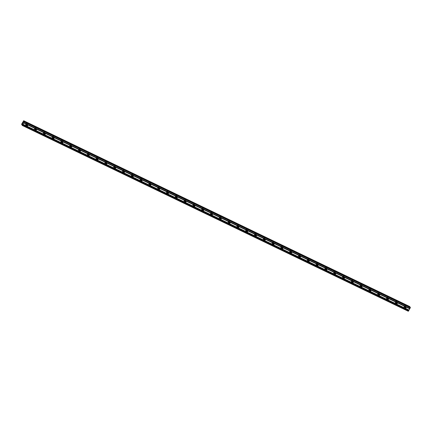 <?xml version="1.0" encoding="UTF-8"?>
<svg xmlns="http://www.w3.org/2000/svg" width="432" height="432" viewBox="0 0 432 432"><rect width="100%" height="100%" fill="white"/><g stroke="black" fill="none" stroke-linecap="round" stroke-linejoin="round"><path stroke-width="0.32" stroke-dasharray="2.16 1.62" d="M404.995 307.46A0.578 0.54 -33.2 0 1 404.703 306.558A0.578 0.54 -33.2 0 1 405.659 307.028M405.238 305.678A0.902 0.837 146.8 0 0 404.055 306.947A0.902 0.837 146.8 0 0 405.443 307.006A0.902 0.837 146.8 0 0 405.238 305.678A0.902 0.837 146.8 0 0 404.055 306.941A0.902 0.837 146.8 0 0 405.443 307.006A0.902 0.837 146.8 0 0 405.238 305.678M396.193 303.226A0.578 0.54 -33.2 0 1 395.901 302.324A0.578 0.54 -33.2 0 1 396.857 302.794M396.436 301.444A0.902 0.837 146.8 0 0 395.253 302.708A0.902 0.837 146.8 0 0 396.641 302.773A0.902 0.837 146.8 0 0 396.436 301.444A0.902 0.837 146.8 0 0 395.253 302.708A0.902 0.837 146.8 0 0 396.641 302.773A0.902 0.837 146.8 0 0 396.436 301.444M387.396 298.993A0.578 0.54 -33.2 0 1 387.104 298.091A0.578 0.54 -33.2 0 1 388.06 298.561M387.639 297.205A0.902 0.837 146.8 0 0 386.456 298.474A0.902 0.837 146.8 0 0 387.844 298.534A0.902 0.837 146.8 0 0 387.639 297.205A0.902 0.837 146.8 0 0 386.451 298.474A0.902 0.837 146.8 0 0 387.844 298.534A0.902 0.837 146.8 0 0 387.639 297.205M378.594 294.759A0.578 0.54 -33.2 0 1 378.302 293.852A0.578 0.54 -33.2 0 1 379.258 294.322M378.837 292.972A0.902 0.837 146.8 0 0 377.654 294.241A0.902 0.837 146.8 0 0 379.042 294.3A0.902 0.837 146.8 0 0 378.837 292.972A0.902 0.837 146.8 0 0 377.654 294.241A0.902 0.837 146.8 0 0 379.042 294.3A0.902 0.837 146.8 0 0 378.837 292.972M369.792 290.52A0.578 0.54 -33.2 0 1 369.5 289.618A0.578 0.54 -33.2 0 1 370.456 290.088M370.035 288.738A0.902 0.837 146.8 0 0 368.852 290.002A0.902 0.837 146.8 0 0 370.24 290.066A0.902 0.837 146.8 0 0 370.035 288.738A0.902 0.837 146.8 0 0 368.852 290.002A0.902 0.837 146.8 0 0 370.24 290.066A0.902 0.837 146.8 0 0 370.035 288.738M360.995 286.286A0.578 0.54 -33.2 0 1 360.704 285.385A0.578 0.54 -33.2 0 1 361.654 285.854M361.238 284.499A0.902 0.837 146.8 0 0 360.05 285.768A0.902 0.837 146.8 0 0 361.444 285.833A0.902 0.837 146.8 0 0 361.238 284.499A0.902 0.837 146.8 0 0 360.05 285.768A0.902 0.837 146.8 0 0 361.444 285.827A0.902 0.837 146.8 0 0 361.238 284.499M352.193 282.053A0.578 0.54 -33.2 0 1 351.902 281.146A0.578 0.54 -33.2 0 1 352.858 281.615M352.436 280.265A0.902 0.837 146.8 0 0 351.254 281.534A0.902 0.837 146.8 0 0 352.642 281.594A0.902 0.837 146.8 0 0 352.436 280.265A0.902 0.837 146.8 0 0 351.254 281.534A0.902 0.837 146.8 0 0 352.642 281.594A0.902 0.837 146.8 0 0 352.436 280.265M343.391 277.814A0.578 0.54 -33.2 0 1 343.1 276.912A0.578 0.54 -33.2 0 1 344.056 277.382M343.634 276.032A0.902 0.837 146.8 0 0 342.452 277.295A0.902 0.837 146.8 0 0 343.84 277.36A0.902 0.837 146.8 0 0 343.634 276.032A0.902 0.837 146.8 0 0 342.452 277.295A0.902 0.837 146.8 0 0 343.84 277.36A0.902 0.837 146.8 0 0 343.634 276.032M334.595 273.58A0.578 0.54 -33.2 0 1 334.303 272.678A0.578 0.54 -33.2 0 1 335.254 273.148M334.838 271.798A0.902 0.837 146.8 0 0 333.65 273.062A0.902 0.837 146.8 0 0 335.043 273.127A0.902 0.837 146.8 0 0 334.838 271.798M334.838 271.793A0.902 0.837 146.8 0 0 333.65 273.062A0.902 0.837 146.8 0 0 335.043 273.127A0.902 0.837 146.8 0 0 334.838 271.793M325.793 269.347A0.578 0.54 -33.2 0 1 325.501 268.445A0.578 0.54 -33.2 0 1 326.457 268.909M326.036 267.559A0.902 0.837 146.8 0 0 324.853 268.828A0.902 0.837 146.8 0 0 326.241 268.888A0.902 0.837 146.8 0 0 326.036 267.559A0.902 0.837 146.8 0 0 324.853 268.828A0.902 0.837 146.8 0 0 326.241 268.888A0.902 0.837 146.8 0 0 326.036 267.559M316.991 265.108A0.578 0.54 -33.2 0 1 316.699 264.206A0.578 0.54 -33.2 0 1 317.655 264.676M317.234 263.326A0.902 0.837 146.8 0 0 316.051 264.589A0.902 0.837 146.8 0 0 317.439 264.654A0.902 0.837 146.8 0 0 317.234 263.326A0.902 0.837 146.8 0 0 316.051 264.589A0.902 0.837 146.8 0 0 317.439 264.654A0.902 0.837 146.8 0 0 317.234 263.326M308.194 260.874A0.578 0.54 -33.2 0 1 307.903 259.972A0.578 0.54 -33.2 0 1 308.853 260.442M308.437 259.092A0.902 0.837 146.8 0 0 307.249 260.356A0.902 0.837 146.8 0 0 308.642 260.42A0.902 0.837 146.8 0 0 308.437 259.092A0.902 0.837 146.8 0 0 307.249 260.356A0.902 0.837 146.8 0 0 308.642 260.42A0.902 0.837 146.8 0 0 308.437 259.092M299.392 256.64A0.578 0.54 -33.2 0 1 299.101 255.739A0.578 0.54 -33.2 0 1 300.056 256.208M299.635 254.853A0.902 0.837 146.8 0 0 298.453 256.122A0.902 0.837 146.8 0 0 299.84 256.181A0.902 0.837 146.8 0 0 299.635 254.853A0.902 0.837 146.8 0 0 298.453 256.122A0.902 0.837 146.8 0 0 299.84 256.181A0.902 0.837 146.8 0 0 299.635 254.853M290.59 252.401A0.578 0.54 -33.2 0 1 290.299 251.5A0.578 0.54 -33.2 0 1 291.254 251.969M290.833 250.619A0.902 0.837 146.8 0 0 289.651 251.888A0.902 0.837 146.8 0 0 291.038 251.948A0.902 0.837 146.8 0 0 290.833 250.619A0.902 0.837 146.8 0 0 289.651 251.883A0.902 0.837 146.8 0 0 291.038 251.948A0.902 0.837 146.8 0 0 290.833 250.619M281.794 248.168A0.578 0.54 -33.2 0 1 281.502 247.266A0.578 0.54 -33.2 0 1 282.452 247.736M282.037 246.386A0.902 0.837 146.8 0 0 280.849 247.649A0.902 0.837 146.8 0 0 282.242 247.714A0.902 0.837 146.8 0 0 282.037 246.386A0.902 0.837 146.8 0 0 280.849 247.649A0.902 0.837 146.8 0 0 282.242 247.714A0.902 0.837 146.8 0 0 282.037 246.386M272.992 243.934A0.578 0.54 -33.2 0 1 272.7 243.032A0.578 0.54 -33.2 0 1 273.656 243.502M273.235 242.147A0.902 0.837 146.8 0 0 272.052 243.416A0.902 0.837 146.8 0 0 273.44 243.475A0.902 0.837 146.8 0 0 273.235 242.147A0.902 0.837 146.8 0 0 272.052 243.416A0.902 0.837 146.8 0 0 273.44 243.475A0.902 0.837 146.8 0 0 273.235 242.147M264.19 239.701A0.578 0.54 -33.2 0 1 263.898 238.793A0.578 0.54 -33.2 0 1 264.854 239.263M264.433 237.913A0.902 0.837 146.8 0 0 263.25 239.182A0.902 0.837 146.8 0 0 264.638 239.242A0.902 0.837 146.8 0 0 264.433 237.913A0.902 0.837 146.8 0 0 263.25 239.177A0.902 0.837 146.8 0 0 264.638 239.242A0.902 0.837 146.8 0 0 264.433 237.913M255.393 235.462A0.578 0.54 -33.2 0 1 255.096 234.56A0.578 0.54 -33.2 0 1 256.052 235.03M255.636 233.68A0.902 0.837 146.8 0 0 254.448 234.943A0.902 0.837 146.8 0 0 255.841 235.008A0.902 0.837 146.8 0 0 255.636 233.68A0.902 0.837 146.8 0 0 254.448 234.943A0.902 0.837 146.8 0 0 255.841 235.008A0.902 0.837 146.8 0 0 255.636 233.68M246.591 231.228A0.578 0.54 -33.2 0 1 246.299 230.326A0.578 0.54 -33.2 0 1 247.255 230.796M246.834 229.441A0.902 0.837 146.8 0 0 245.651 230.71A0.902 0.837 146.8 0 0 247.039 230.774A0.902 0.837 146.8 0 0 246.834 229.441A0.902 0.837 146.8 0 0 245.651 230.71A0.902 0.837 146.8 0 0 247.039 230.769A0.902 0.837 146.8 0 0 246.834 229.441M237.789 226.994A0.578 0.54 -33.2 0 1 237.497 226.087A0.578 0.54 -33.2 0 1 238.453 226.557M238.032 225.207A0.902 0.837 146.8 0 0 236.849 226.476A0.902 0.837 146.8 0 0 238.237 226.535A0.902 0.837 146.8 0 0 238.032 225.207A0.902 0.837 146.8 0 0 236.849 226.476A0.902 0.837 146.8 0 0 238.237 226.535A0.902 0.837 146.8 0 0 238.032 225.207M228.992 222.755A0.578 0.54 -33.2 0 1 228.695 221.854A0.578 0.54 -33.2 0 1 229.651 222.323M229.235 220.973A0.902 0.837 146.8 0 0 228.047 222.237A0.902 0.837 146.8 0 0 229.441 222.302A0.902 0.837 146.8 0 0 229.235 220.973A0.902 0.837 146.8 0 0 228.047 222.237A0.902 0.837 146.8 0 0 229.441 222.302A0.902 0.837 146.8 0 0 229.235 220.973M220.19 218.522A0.578 0.54 -33.2 0 1 219.899 217.62A0.578 0.54 -33.2 0 1 220.855 218.09M220.433 216.74A0.902 0.837 146.8 0 0 219.251 218.003A0.902 0.837 146.8 0 0 220.639 218.068A0.902 0.837 146.8 0 0 220.433 216.74A0.902 0.837 146.8 0 0 219.251 218.003A0.902 0.837 146.8 0 0 220.639 218.068A0.902 0.837 146.8 0 0 220.433 216.734M211.388 214.288A0.578 0.54 -33.2 0 1 211.097 213.381A0.578 0.54 -33.2 0 1 212.053 213.851M211.631 212.501A0.902 0.837 146.8 0 0 210.449 213.77A0.902 0.837 146.8 0 0 211.837 213.829A0.902 0.837 146.8 0 0 211.631 212.501A0.902 0.837 146.8 0 0 210.449 213.77A0.902 0.837 146.8 0 0 211.837 213.829A0.902 0.837 146.8 0 0 211.631 212.501M202.592 210.049A0.578 0.54 -33.2 0 1 202.295 209.147A0.578 0.54 -33.2 0 1 203.251 209.617M202.835 208.267A0.902 0.837 146.8 0 0 201.647 209.531A0.902 0.837 146.8 0 0 203.04 209.596A0.902 0.837 146.8 0 0 202.835 208.267A0.902 0.837 146.8 0 0 201.647 209.531A0.902 0.837 146.8 0 0 203.04 209.596A0.902 0.837 146.8 0 0 202.835 208.267M193.79 205.816A0.578 0.54 -33.2 0 1 193.498 204.914A0.578 0.54 -33.2 0 1 194.454 205.384M194.033 204.034A0.902 0.837 146.8 0 0 192.85 205.297A0.902 0.837 146.8 0 0 194.238 205.362A0.902 0.837 146.8 0 0 194.033 204.034A0.902 0.837 146.8 0 0 192.85 205.297A0.902 0.837 146.8 0 0 194.238 205.362A0.902 0.837 146.8 0 0 194.033 204.028M184.988 201.582A0.578 0.54 -33.2 0 1 184.696 200.68A0.578 0.54 -33.2 0 1 185.652 201.145M185.231 199.795A0.902 0.837 146.8 0 0 184.048 201.064A0.902 0.837 146.8 0 0 185.436 201.123A0.902 0.837 146.8 0 0 185.231 199.795A0.902 0.837 146.8 0 0 184.048 201.064A0.902 0.837 146.8 0 0 185.436 201.123A0.902 0.837 146.8 0 0 185.231 199.795M176.191 197.343A0.578 0.54 -33.2 0 1 175.894 196.441A0.578 0.54 -33.2 0 1 176.85 196.911M176.434 195.561A0.902 0.837 146.8 0 0 175.246 196.825A0.902 0.837 146.8 0 0 176.639 196.889A0.902 0.837 146.8 0 0 176.434 195.561A0.902 0.837 146.8 0 0 175.246 196.825A0.902 0.837 146.8 0 0 176.639 196.889A0.902 0.837 146.8 0 0 176.434 195.561M167.389 193.109A0.578 0.54 -33.2 0 1 167.098 192.208A0.578 0.54 -33.2 0 1 168.053 192.677M167.632 191.327A0.902 0.837 146.8 0 0 166.45 192.591A0.902 0.837 146.8 0 0 167.837 192.656A0.902 0.837 146.8 0 0 167.632 191.327A0.902 0.837 146.8 0 0 166.45 192.591A0.902 0.837 146.8 0 0 167.837 192.656A0.902 0.837 146.8 0 0 167.632 191.327M158.587 188.876A0.578 0.54 -33.2 0 1 158.296 187.974A0.578 0.54 -33.2 0 1 159.251 188.444M158.83 187.088A0.902 0.837 146.8 0 0 157.648 188.357A0.902 0.837 146.8 0 0 159.035 188.417A0.902 0.837 146.8 0 0 158.83 187.088A0.902 0.837 146.8 0 0 157.648 188.357A0.902 0.837 146.8 0 0 159.035 188.417A0.902 0.837 146.8 0 0 158.83 187.088M149.791 184.637A0.578 0.54 -33.2 0 1 149.494 183.735A0.578 0.54 -33.2 0 1 150.449 184.205M150.034 182.855A0.902 0.837 146.8 0 0 148.846 184.124A0.902 0.837 146.8 0 0 150.239 184.183A0.902 0.837 146.8 0 0 150.034 182.855A0.902 0.837 146.8 0 0 148.846 184.118A0.902 0.837 146.8 0 0 150.233 184.183A0.902 0.837 146.8 0 0 150.034 182.855M140.989 180.403A0.578 0.54 -33.2 0 1 140.697 179.501A0.578 0.54 -33.2 0 1 141.653 179.971M141.232 178.621A0.902 0.837 146.8 0 0 140.049 179.885A0.902 0.837 146.8 0 0 141.437 179.95A0.902 0.837 146.8 0 0 141.232 178.621A0.902 0.837 146.8 0 0 140.049 179.885A0.902 0.837 146.8 0 0 141.437 179.95A0.902 0.837 146.8 0 0 141.232 178.621M132.187 176.17A0.578 0.54 -33.2 0 1 131.895 175.268A0.578 0.54 -33.2 0 1 132.851 175.738M132.43 174.382A0.902 0.837 146.8 0 0 131.247 175.651A0.902 0.837 146.8 0 0 132.635 175.711A0.902 0.837 146.8 0 0 132.43 174.382A0.902 0.837 146.8 0 0 131.247 175.651A0.902 0.837 146.8 0 0 132.635 175.711A0.902 0.837 146.8 0 0 132.43 174.382M123.39 171.936A0.578 0.54 -33.2 0 1 123.093 171.029A0.578 0.54 -33.2 0 1 124.049 171.499M123.633 170.149A0.902 0.837 146.8 0 0 122.445 171.418A0.902 0.837 146.8 0 0 123.838 171.477A0.902 0.837 146.8 0 0 123.633 170.149A0.902 0.837 146.8 0 0 122.445 171.418A0.902 0.837 146.8 0 0 123.833 171.477A0.902 0.837 146.8 0 0 123.633 170.149M114.588 167.697A0.578 0.54 -33.2 0 1 114.296 166.795A0.578 0.54 -33.2 0 1 115.252 167.265M114.831 165.915A0.902 0.837 146.8 0 0 113.648 167.179A0.902 0.837 146.8 0 0 115.036 167.243A0.902 0.837 146.8 0 0 114.831 165.915A0.902 0.837 146.8 0 0 113.648 167.179A0.902 0.837 146.8 0 0 115.036 167.243A0.902 0.837 146.8 0 0 114.831 165.915M105.786 163.463A0.578 0.54 -33.2 0 1 105.494 162.562A0.578 0.54 -33.2 0 1 106.45 163.031M106.029 161.676A0.902 0.837 146.8 0 0 104.846 162.945A0.902 0.837 146.8 0 0 106.234 163.01A0.902 0.837 146.8 0 0 106.029 161.676A0.902 0.837 146.8 0 0 104.846 162.945A0.902 0.837 146.8 0 0 106.234 163.004A0.902 0.837 146.8 0 0 106.029 161.676M96.984 159.23A0.578 0.54 -33.2 0 1 96.692 158.323A0.578 0.54 -33.2 0 1 97.648 158.792M97.232 157.442A0.902 0.837 146.8 0 0 96.044 158.711A0.902 0.837 146.8 0 0 97.432 158.771A0.902 0.837 146.8 0 0 97.232 157.442A0.902 0.837 146.8 0 0 96.044 158.711A0.902 0.837 146.8 0 0 97.432 158.771A0.902 0.837 146.8 0 0 97.232 157.442M88.187 154.991A0.578 0.54 -33.2 0 1 87.896 154.089A0.578 0.54 -33.2 0 1 88.852 154.559M88.43 153.209A0.902 0.837 146.8 0 0 87.248 154.472A0.902 0.837 146.8 0 0 88.636 154.537A0.902 0.837 146.8 0 0 88.43 153.209A0.902 0.837 146.8 0 0 87.248 154.472A0.902 0.837 146.8 0 0 88.636 154.537A0.902 0.837 146.8 0 0 88.43 153.209M79.385 150.757A0.578 0.54 -33.2 0 1 79.094 149.855A0.578 0.54 -33.2 0 1 80.05 150.325M79.628 148.975A0.902 0.837 146.8 0 0 78.446 150.239A0.902 0.837 146.8 0 0 79.834 150.304A0.902 0.837 146.8 0 0 79.628 148.975M79.628 148.97A0.902 0.837 146.8 0 0 78.446 150.239A0.902 0.837 146.8 0 0 79.834 150.304A0.902 0.837 146.8 0 0 79.628 148.97M70.583 146.524A0.578 0.54 -33.2 0 1 70.292 145.622A0.578 0.54 -33.2 0 1 71.248 146.086M70.832 144.736A0.902 0.837 146.8 0 0 69.644 146.005A0.902 0.837 146.8 0 0 71.032 146.065A0.902 0.837 146.8 0 0 70.832 144.736A0.902 0.837 146.8 0 0 69.644 146.005A0.902 0.837 146.8 0 0 71.032 146.065A0.902 0.837 146.8 0 0 70.832 144.736M61.787 142.285A0.578 0.54 -33.2 0 1 61.495 141.383A0.578 0.54 -33.2 0 1 62.451 141.853M62.03 140.503A0.902 0.837 146.8 0 0 60.847 141.766A0.902 0.837 146.8 0 0 62.235 141.831A0.902 0.837 146.8 0 0 62.03 140.503A0.902 0.837 146.8 0 0 60.847 141.766A0.902 0.837 146.8 0 0 62.235 141.831A0.902 0.837 146.8 0 0 62.03 140.503M52.985 138.051A0.578 0.54 -33.2 0 1 52.693 137.149A0.578 0.54 -33.2 0 1 53.649 137.619M53.228 136.269A0.902 0.837 146.8 0 0 52.045 137.533A0.902 0.837 146.8 0 0 53.433 137.597A0.902 0.837 146.8 0 0 53.228 136.269A0.902 0.837 146.8 0 0 52.045 137.533A0.902 0.837 146.8 0 0 53.433 137.597A0.902 0.837 146.8 0 0 53.228 136.269M44.183 133.817A0.578 0.54 -33.2 0 1 43.891 132.916A0.578 0.54 -33.2 0 1 44.847 133.38M44.431 132.03A0.902 0.837 146.8 0 0 43.243 133.299A0.902 0.837 146.8 0 0 44.631 133.358A0.902 0.837 146.8 0 0 44.431 132.03M44.426 132.03A0.902 0.837 146.8 0 0 43.243 133.299A0.902 0.837 146.8 0 0 44.631 133.358A0.902 0.837 146.8 0 0 44.426 132.03M35.386 129.578A0.578 0.54 -33.2 0 1 35.095 128.677A0.578 0.54 -33.2 0 1 36.05 129.146M35.629 127.796A0.902 0.837 146.8 0 0 34.447 129.06A0.902 0.837 146.8 0 0 35.834 129.125A0.902 0.837 146.8 0 0 35.629 127.796A0.902 0.837 146.8 0 0 34.447 129.06A0.902 0.837 146.8 0 0 35.834 129.125A0.902 0.837 146.8 0 0 35.629 127.796M26.584 125.345A0.578 0.54 -33.2 0 1 26.293 124.443A0.578 0.54 -33.2 0 1 27.248 124.913M26.827 123.563A0.902 0.837 146.8 0 0 25.645 124.826A0.902 0.837 146.8 0 0 27.032 124.891A0.902 0.837 146.8 0 0 26.827 123.563A0.902 0.837 146.8 0 0 25.645 124.826A0.902 0.837 146.8 0 0 27.032 124.891A0.902 0.837 146.8 0 0 26.827 123.563M26.271 125.572A0.902 0.837 -33.2 0 1 26.066 124.243A0.902 0.837 -33.2 0 1 27.454 124.308A0.902 0.837 -33.2 0 1 26.271 125.572M26.649 125.199A0.902 0.837 -33.2 0 1 25.79 123.827A0.902 0.837 -33.2 0 1 27.184 123.887A0.902 0.837 -33.2 0 1 27.086 124.913M35.073 129.811A0.902 0.837 -33.2 0 1 34.868 128.482A0.902 0.837 -33.2 0 1 36.256 128.542A0.902 0.837 -33.2 0 1 35.073 129.811M35.451 129.433A0.902 0.837 -33.2 0 1 34.592 128.061A0.902 0.837 -33.2 0 1 35.98 128.126A0.902 0.837 -33.2 0 1 35.883 129.146M43.87 134.044A0.902 0.837 -33.2 0 1 43.664 132.716A0.902 0.837 -33.2 0 1 45.052 132.775A0.902 0.837 -33.2 0 1 43.87 134.044M44.253 133.666A0.902 0.837 -33.2 0 1 43.394 132.295A0.902 0.837 -33.2 0 1 44.782 132.359A0.902 0.837 -33.2 0 1 44.685 133.385M52.672 138.278A0.902 0.837 -33.2 0 1 52.466 136.949A0.902 0.837 -33.2 0 1 53.854 137.014A0.902 0.837 -33.2 0 1 52.672 138.278M53.05 137.9A0.902 0.837 -33.2 0 1 52.191 136.534A0.902 0.837 -33.2 0 1 53.584 136.593A0.902 0.837 -33.2 0 1 53.487 137.619M61.474 142.517A0.902 0.837 -33.2 0 1 61.268 141.188A0.902 0.837 -33.2 0 1 62.656 141.248A0.902 0.837 -33.2 0 1 61.474 142.517M61.852 142.139A0.902 0.837 -33.2 0 1 60.993 140.767A0.902 0.837 -33.2 0 1 62.381 140.832A0.902 0.837 -33.2 0 1 62.284 141.853M70.27 146.75A0.902 0.837 -33.2 0 1 70.065 145.422A0.902 0.837 -33.2 0 1 71.458 145.481A0.902 0.837 -33.2 0 1 70.27 146.75M70.654 146.372A0.902 0.837 -33.2 0 1 69.795 145.001A0.902 0.837 -33.2 0 1 71.183 145.066A0.902 0.837 -33.2 0 1 71.086 146.086M79.072 150.984A0.902 0.837 -33.2 0 1 78.867 149.656A0.902 0.837 -33.2 0 1 80.255 149.72A0.902 0.837 -33.2 0 1 79.072 150.984M79.45 150.606A0.902 0.837 -33.2 0 1 78.592 149.24A0.902 0.837 -33.2 0 1 79.985 149.299A0.902 0.837 -33.2 0 1 79.888 150.325M87.874 155.223A0.902 0.837 -33.2 0 1 87.669 153.889A0.902 0.837 -33.2 0 1 89.057 153.954A0.902 0.837 -33.2 0 1 87.874 155.223M88.252 154.845A0.902 0.837 -33.2 0 1 87.394 153.473A0.902 0.837 -33.2 0 1 88.781 153.538A0.902 0.837 -33.2 0 1 88.684 154.559M96.671 159.457A0.902 0.837 -33.2 0 1 96.466 158.128A0.902 0.837 -33.2 0 1 97.859 158.188A0.902 0.837 -33.2 0 1 96.671 159.457M97.054 159.079A0.902 0.837 -33.2 0 1 96.196 157.707A0.902 0.837 -33.2 0 1 97.583 157.772A0.902 0.837 -33.2 0 1 97.486 158.792M105.473 163.69A0.902 0.837 -33.2 0 1 105.268 162.362A0.902 0.837 -33.2 0 1 106.655 162.427A0.902 0.837 -33.2 0 1 105.473 163.69M105.851 163.312A0.902 0.837 -33.2 0 1 104.992 161.946A0.902 0.837 -33.2 0 1 106.385 162.005A0.902 0.837 -33.2 0 1 106.288 163.031M114.275 167.924A0.902 0.837 -33.2 0 1 114.07 166.595A0.902 0.837 -33.2 0 1 115.457 166.66A0.902 0.837 -33.2 0 1 114.275 167.924M114.653 167.551A0.902 0.837 -33.2 0 1 113.794 166.18A0.902 0.837 -33.2 0 1 115.182 166.244A0.902 0.837 -33.2 0 1 115.085 167.265M123.071 172.163A0.902 0.837 -33.2 0 1 122.866 170.834A0.902 0.837 -33.2 0 1 124.259 170.894A0.902 0.837 -33.2 0 1 123.071 172.163M123.455 171.785A0.902 0.837 -33.2 0 1 122.596 170.413A0.902 0.837 -33.2 0 1 123.984 170.478A0.902 0.837 -33.2 0 1 123.887 171.499M131.873 176.396A0.902 0.837 -33.2 0 1 131.668 175.068A0.902 0.837 -33.2 0 1 133.056 175.133A0.902 0.837 -33.2 0 1 131.873 176.396M132.251 176.018A0.902 0.837 -33.2 0 1 131.393 174.652A0.902 0.837 -33.2 0 1 132.786 174.712A0.902 0.837 -33.2 0 1 132.689 175.738M140.675 180.63A0.902 0.837 -33.2 0 1 140.47 179.302A0.902 0.837 -33.2 0 1 141.858 179.366A0.902 0.837 -33.2 0 1 140.675 180.63M141.053 180.257A0.902 0.837 -33.2 0 1 140.195 178.886A0.902 0.837 -33.2 0 1 141.583 178.945A0.902 0.837 -33.2 0 1 141.491 179.971M149.472 184.869A0.902 0.837 -33.2 0 1 149.267 183.541A0.902 0.837 -33.2 0 1 150.66 183.6A0.902 0.837 -33.2 0 1 149.472 184.869M149.855 184.491A0.902 0.837 -33.2 0 1 148.997 183.119A0.902 0.837 -33.2 0 1 150.385 183.184A0.902 0.837 -33.2 0 1 150.287 184.205M158.274 189.103A0.902 0.837 -33.2 0 1 158.069 187.774A0.902 0.837 -33.2 0 1 159.457 187.834A0.902 0.837 -33.2 0 1 158.274 189.103M158.652 188.725A0.902 0.837 -33.2 0 1 157.793 187.358A0.902 0.837 -33.2 0 1 159.187 187.418A0.902 0.837 -33.2 0 1 159.089 188.444M167.076 193.336A0.902 0.837 -33.2 0 1 166.871 192.008A0.902 0.837 -33.2 0 1 168.259 192.073A0.902 0.837 -33.2 0 1 167.076 193.336M167.454 192.964A0.902 0.837 -33.2 0 1 166.595 191.592A0.902 0.837 -33.2 0 1 167.983 191.651A0.902 0.837 -33.2 0 1 167.891 192.677M175.873 197.575A0.902 0.837 -33.2 0 1 175.667 196.247A0.902 0.837 -33.2 0 1 177.061 196.306A0.902 0.837 -33.2 0 1 175.873 197.575M176.256 197.197A0.902 0.837 -33.2 0 1 175.397 195.826A0.902 0.837 -33.2 0 1 176.785 195.89A0.902 0.837 -33.2 0 1 176.688 196.911M184.675 201.809A0.902 0.837 -33.2 0 1 184.469 200.48A0.902 0.837 -33.2 0 1 185.857 200.54A0.902 0.837 -33.2 0 1 184.675 201.809M185.053 201.431A0.902 0.837 -33.2 0 1 184.194 200.059A0.902 0.837 -33.2 0 1 185.587 200.124A0.902 0.837 -33.2 0 1 185.49 201.145M193.477 206.042A0.902 0.837 -33.2 0 1 193.271 204.714A0.902 0.837 -33.2 0 1 194.659 204.779A0.902 0.837 -33.2 0 1 193.477 206.042M193.855 205.664A0.902 0.837 -33.2 0 1 192.996 204.298A0.902 0.837 -33.2 0 1 194.384 204.358A0.902 0.837 -33.2 0 1 194.292 205.384M202.273 210.281A0.902 0.837 -33.2 0 1 202.068 208.948A0.902 0.837 -33.2 0 1 203.461 209.012A0.902 0.837 -33.2 0 1 202.273 210.281M202.657 209.903A0.902 0.837 -33.2 0 1 201.798 208.532A0.902 0.837 -33.2 0 1 203.186 208.597A0.902 0.837 -33.2 0 1 203.089 209.617M211.075 214.515A0.902 0.837 -33.2 0 1 210.87 213.187A0.902 0.837 -33.2 0 1 212.258 213.246A0.902 0.837 -33.2 0 1 211.075 214.515M211.453 214.137A0.902 0.837 -33.2 0 1 210.595 212.765A0.902 0.837 -33.2 0 1 211.988 212.83A0.902 0.837 -33.2 0 1 211.891 213.851M219.877 218.749A0.902 0.837 -33.2 0 1 219.672 217.42A0.902 0.837 -33.2 0 1 221.06 217.485A0.902 0.837 -33.2 0 1 219.877 218.749M220.255 218.371A0.902 0.837 -33.2 0 1 219.397 217.004A0.902 0.837 -33.2 0 1 220.784 217.064A0.902 0.837 -33.2 0 1 220.693 218.09M228.674 222.982A0.902 0.837 -33.2 0 1 228.469 221.654A0.902 0.837 -33.2 0 1 229.862 221.719A0.902 0.837 -33.2 0 1 228.674 222.982M229.057 222.61A0.902 0.837 -33.2 0 1 228.199 221.238A0.902 0.837 -33.2 0 1 229.586 221.303A0.902 0.837 -33.2 0 1 229.489 222.323M237.476 227.221A0.902 0.837 -33.2 0 1 237.271 225.893A0.902 0.837 -33.2 0 1 238.658 225.952A0.902 0.837 -33.2 0 1 237.476 227.221M237.854 226.843A0.902 0.837 -33.2 0 1 237.001 225.472A0.902 0.837 -33.2 0 1 238.388 225.536A0.902 0.837 -33.2 0 1 238.291 226.557M246.278 231.455A0.902 0.837 -33.2 0 1 246.073 230.126A0.902 0.837 -33.2 0 1 247.46 230.191A0.902 0.837 -33.2 0 1 246.278 231.455M246.656 231.077A0.902 0.837 -33.2 0 1 245.797 229.711A0.902 0.837 -33.2 0 1 247.185 229.77A0.902 0.837 -33.2 0 1 247.093 230.796M255.074 235.688A0.902 0.837 -33.2 0 1 254.869 234.36A0.902 0.837 -33.2 0 1 256.262 234.425A0.902 0.837 -33.2 0 1 255.074 235.688M255.458 235.316A0.902 0.837 -33.2 0 1 254.599 233.944A0.902 0.837 -33.2 0 1 255.987 234.009A0.902 0.837 -33.2 0 1 255.89 235.03M263.876 239.927A0.902 0.837 -33.2 0 1 263.671 238.599A0.902 0.837 -33.2 0 1 265.059 238.658A0.902 0.837 -33.2 0 1 263.876 239.927M264.254 239.549A0.902 0.837 -33.2 0 1 263.401 238.178A0.902 0.837 -33.2 0 1 264.789 238.243A0.902 0.837 -33.2 0 1 264.692 239.263M272.678 244.161A0.902 0.837 -33.2 0 1 272.473 242.833A0.902 0.837 -33.2 0 1 273.861 242.897A0.902 0.837 -33.2 0 1 272.678 244.161M273.056 243.783A0.902 0.837 -33.2 0 1 272.198 242.417A0.902 0.837 -33.2 0 1 273.586 242.476A0.902 0.837 -33.2 0 1 273.494 243.502M281.475 248.395A0.902 0.837 -33.2 0 1 281.27 247.066A0.902 0.837 -33.2 0 1 282.663 247.131A0.902 0.837 -33.2 0 1 281.475 248.395M281.858 248.022A0.902 0.837 -33.2 0 1 281 246.65A0.902 0.837 -33.2 0 1 282.388 246.71A0.902 0.837 -33.2 0 1 282.29 247.736M290.277 252.634A0.902 0.837 -33.2 0 1 290.072 251.305A0.902 0.837 -33.2 0 1 291.46 251.365A0.902 0.837 -33.2 0 1 290.277 252.634M290.655 252.256A0.902 0.837 -33.2 0 1 289.802 250.884A0.902 0.837 -33.2 0 1 291.19 250.949A0.902 0.837 -33.2 0 1 291.092 251.969M299.079 256.867A0.902 0.837 -33.2 0 1 298.874 255.539A0.902 0.837 -33.2 0 1 300.262 255.598A0.902 0.837 -33.2 0 1 299.079 256.867M299.457 256.489A0.902 0.837 -33.2 0 1 298.598 255.118A0.902 0.837 -33.2 0 1 299.986 255.182A0.902 0.837 -33.2 0 1 299.894 256.208M307.876 261.101A0.902 0.837 -33.2 0 1 307.67 259.772A0.902 0.837 -33.2 0 1 309.064 259.837A0.902 0.837 -33.2 0 1 307.876 261.101M308.259 260.723A0.902 0.837 -33.2 0 1 307.4 259.357A0.902 0.837 -33.2 0 1 308.788 259.416A0.902 0.837 -33.2 0 1 308.691 260.442M316.678 265.34A0.902 0.837 -33.2 0 1 316.472 264.011A0.902 0.837 -33.2 0 1 317.86 264.071A0.902 0.837 -33.2 0 1 316.678 265.34M317.056 264.962A0.902 0.837 -33.2 0 1 316.202 263.59A0.902 0.837 -33.2 0 1 317.59 263.655A0.902 0.837 -33.2 0 1 317.493 264.676M325.48 269.573A0.902 0.837 -33.2 0 1 325.274 268.245A0.902 0.837 -33.2 0 1 326.662 268.304A0.902 0.837 -33.2 0 1 325.48 269.573M325.858 269.195A0.902 0.837 -33.2 0 1 324.999 267.824A0.902 0.837 -33.2 0 1 326.387 267.889A0.902 0.837 -33.2 0 1 326.295 268.909M334.276 273.807A0.902 0.837 -33.2 0 1 334.076 272.479A0.902 0.837 -33.2 0 1 335.464 272.543A0.902 0.837 -33.2 0 1 334.276 273.807M334.66 273.429A0.902 0.837 -33.2 0 1 333.801 272.063A0.902 0.837 -33.2 0 1 335.189 272.122A0.902 0.837 -33.2 0 1 335.092 273.148M343.078 278.046A0.902 0.837 -33.2 0 1 342.873 276.712A0.902 0.837 -33.2 0 1 344.261 276.777A0.902 0.837 -33.2 0 1 343.078 278.046M343.456 277.668A0.902 0.837 -33.2 0 1 342.603 276.296A0.902 0.837 -33.2 0 1 343.991 276.361A0.902 0.837 -33.2 0 1 343.894 277.382M351.88 282.28A0.902 0.837 -33.2 0 1 351.675 280.951A0.902 0.837 -33.2 0 1 353.063 281.011A0.902 0.837 -33.2 0 1 351.88 282.28M352.258 281.902A0.902 0.837 -33.2 0 1 351.4 280.53A0.902 0.837 -33.2 0 1 352.787 280.595A0.902 0.837 -33.2 0 1 352.696 281.615M360.677 286.513A0.902 0.837 -33.2 0 1 360.477 285.185A0.902 0.837 -33.2 0 1 361.865 285.25A0.902 0.837 -33.2 0 1 360.677 286.513M361.06 286.135A0.902 0.837 -33.2 0 1 360.202 284.769A0.902 0.837 -33.2 0 1 361.589 284.828A0.902 0.837 -33.2 0 1 361.492 285.854M369.479 290.747A0.902 0.837 -33.2 0 1 369.274 289.418A0.902 0.837 -33.2 0 1 370.661 289.483A0.902 0.837 -33.2 0 1 369.479 290.747M369.857 290.374A0.902 0.837 -33.2 0 1 369.004 289.003A0.902 0.837 -33.2 0 1 370.391 289.067A0.902 0.837 -33.2 0 1 370.294 290.088M378.281 294.986A0.902 0.837 -33.2 0 1 378.076 293.657A0.902 0.837 -33.2 0 1 379.463 293.717A0.902 0.837 -33.2 0 1 378.281 294.986M378.659 294.608A0.902 0.837 -33.2 0 1 377.8 293.236A0.902 0.837 -33.2 0 1 379.188 293.301A0.902 0.837 -33.2 0 1 379.096 294.322M387.077 299.219A0.902 0.837 -33.2 0 1 386.878 297.891A0.902 0.837 -33.2 0 1 388.265 297.956A0.902 0.837 -33.2 0 1 387.077 299.219M387.461 298.841A0.902 0.837 -33.2 0 1 386.602 297.475A0.902 0.837 -33.2 0 1 387.99 297.535A0.902 0.837 -33.2 0 1 387.893 298.561M395.879 303.453A0.902 0.837 -33.2 0 1 395.674 302.125A0.902 0.837 -33.2 0 1 397.062 302.189A0.902 0.837 -33.2 0 1 395.879 303.453M396.263 303.08A0.902 0.837 -33.2 0 1 395.404 301.709A0.902 0.837 -33.2 0 1 396.792 301.768A0.902 0.837 -33.2 0 1 396.695 302.794M404.681 307.692A0.902 0.837 -33.2 0 1 404.476 306.364A0.902 0.837 -33.2 0 1 405.864 306.423A0.902 0.837 -33.2 0 1 404.681 307.692M405.059 307.314A0.902 0.837 -33.2 0 1 404.201 305.942A0.902 0.837 -33.2 0 1 405.589 306.007A0.902 0.837 -33.2 0 1 405.497 307.028M22.615 123.379L22.783 123.039M22.918 123.244L22.723 123.628M22.961 122.845L23.107 122.521M23.047 123.044L23.29 122.612M409.201 308.34L409.023 308.664L409.201 308.34M409.325 308.534L409.147 308.858L409.325 308.534M409.158 308.869L409.217 308.286L409.153 308.869M409.795 306.574L407.84 309.771L407.765 310.419L408.337 310.252L408.31 311.251M408.218 310.073L22.113 124.259L408.218 310.073M21.935 124.357L408.337 310.322M409.52 306.812L23.414 120.992L409.52 306.812M410.254 307.282L409.806 307.627L409.736 307.033M24.008 121.559L409.736 307.195M24.046 121.532L409.736 307.152M23.382 121.003L409.493 306.823L23.36 121.014M21.73 123.946L407.84 309.771M21.724 123.979L407.835 309.798M21.719 124.016L407.83 309.841M22.232 124.475L408.078 310.171M24.116 121.473L410.227 307.298M23.733 121.792L409.844 307.611M409.806 307.627L23.701 121.802L409.801 307.616M23.803 121.732L409.693 307.449M23.857 121.689L409.693 307.379M23.668 120.755L409.779 306.58L23.668 120.76M23.641 120.787L409.752 306.612M21.616 124.432L407.727 310.252M407.711 310.3L21.6 124.475L407.711 310.295M21.6 124.513L407.711 310.338M22.145 124.832L407.781 310.414L22.151 124.816M22.156 124.778L407.808 310.381M22.14 124.297L408.181 310.084M22.226 124.427L408.337 310.252M22.07 125.156L408.175 310.981M22.064 125.226L408.175 311.051M405.059 307.892L404.627 307.233M396.257 303.658L395.825 302.999M387.455 299.419L387.029 298.76M378.659 295.186L378.227 294.527M369.857 290.952L369.425 290.293M361.055 286.713L360.628 286.054M352.258 282.479L351.826 281.821M343.456 278.246L343.024 277.587M334.654 274.007L334.228 273.353M325.858 269.773L325.426 269.114M317.056 265.54L316.624 264.881M308.254 261.306L307.827 260.647M299.457 257.067L299.025 256.408M290.655 252.833L290.223 252.175M281.853 248.6L281.421 247.941M273.056 244.361L272.624 243.702M264.254 240.127L263.822 239.468M255.452 235.894L255.02 235.235M246.656 231.655L246.224 230.996M237.854 227.421L237.422 226.762M229.052 223.187L228.62 222.529M220.25 218.948L219.823 218.29M211.453 214.715L211.021 214.056M202.651 210.481L202.219 209.822M193.849 206.248L193.423 205.589M185.053 202.009L184.621 201.35M176.251 197.775L175.819 197.116M167.449 193.541L167.022 192.883M158.652 189.302L158.22 188.644M149.85 185.069L149.418 184.41M141.048 180.835L140.621 180.176M132.251 176.596L131.819 175.937M123.449 172.363L123.017 171.704M114.647 168.129L114.221 167.47M105.851 163.89L105.419 163.231M97.049 159.656L96.617 158.998M88.247 155.423L87.82 154.764M79.45 151.184L79.018 150.525M70.648 146.95L70.216 146.291M61.846 142.717L61.42 142.058M53.05 138.483L52.618 137.824M44.248 134.244L43.816 133.585M35.446 130.01L35.019 129.352M26.649 125.777L26.217 125.118M25.947 125.291L25.677 124.875M34.749 129.53L34.474 129.109M43.546 133.763L43.276 133.342M52.348 137.997L52.078 137.581M61.15 142.231L60.874 141.815M69.952 146.47L69.676 146.048M78.748 150.703L78.478 150.287M87.55 154.937L87.275 154.521M96.352 159.176L96.077 158.755M105.149 163.409L104.879 162.994M113.951 167.643L113.675 167.227M122.753 171.882L122.477 171.461M131.549 176.116L131.279 175.7M140.351 180.349L140.076 179.933M149.153 184.588L148.878 184.167M157.95 188.822L157.68 188.401M166.752 193.055L166.477 192.64M175.554 197.289L175.279 196.873M184.351 201.528L184.081 201.107M193.153 205.762L192.877 205.346M201.955 209.995L201.679 209.579M210.751 214.234L210.481 213.813M219.553 218.468L219.278 218.052M228.355 222.701L228.08 222.286M237.152 226.94L236.882 226.519M245.954 231.174L245.678 230.758M254.756 235.408L254.48 234.992M263.552 239.647L263.282 239.225M272.354 243.88L272.079 243.459M281.156 248.114L280.881 247.698M289.953 252.353L289.683 251.932M298.755 256.586L298.48 256.165M307.557 260.82L307.282 260.404M316.354 265.054L316.084 264.638M325.156 269.293L324.88 268.871M333.958 273.526L333.682 273.11M342.754 277.76L342.484 277.344M351.556 281.999L351.281 281.578M360.358 286.232L360.083 285.817M369.155 290.466L368.885 290.05M377.957 294.705L377.681 294.284M386.759 298.939L386.483 298.523M395.555 303.172L395.285 302.756M404.357 307.411L404.082 306.99M405.864 306.423L405.589 306.007M397.062 302.189L396.792 301.768M388.265 297.956L387.99 297.535M379.463 293.717L379.188 293.301M370.661 289.483L370.391 289.067M361.865 285.25L361.589 284.828M353.063 281.011L352.787 280.595M344.261 276.777L343.991 276.361M335.464 272.543L335.189 272.122M326.662 268.304L326.387 267.889M317.86 264.071L317.59 263.655M309.064 259.837L308.788 259.416M300.262 255.598L299.986 255.182M291.46 251.365L291.19 250.949M282.663 247.131L282.388 246.71M273.861 242.897L273.586 242.476M265.059 238.658L264.789 238.243M256.262 234.425L255.987 234.009M247.46 230.191L247.185 229.77M238.658 225.952L238.388 225.536M229.862 221.719L229.586 221.303M221.06 217.485L220.784 217.064M212.258 213.246L211.988 212.83M203.461 209.012L203.186 208.597M194.659 204.779L194.384 204.358M185.857 200.54L185.587 200.124M177.061 196.306L176.785 195.89M168.259 192.073L167.983 191.651M159.457 187.834L159.187 187.418M150.66 183.6L150.385 183.184M141.858 179.366L141.583 178.945M133.056 175.133L132.786 174.712M124.259 170.894L123.984 170.478M115.457 166.66L115.182 166.244M106.655 162.427L106.385 162.005M97.859 158.188L97.583 157.772M89.057 153.954L88.781 153.538M80.255 149.72L79.985 149.299M71.458 145.481L71.183 145.066M62.656 141.248L62.381 140.832M53.854 137.014L53.584 136.593M45.052 132.775L44.782 132.359M36.256 128.542L35.98 128.126M27.454 124.308L27.184 123.887M27.616 125.14L27.184 124.481M36.418 129.379L35.986 128.72M45.214 133.612L44.788 132.953M54.016 137.846L53.584 137.187M62.818 142.085L62.386 141.426M71.615 146.318L71.188 145.66M80.417 150.552L79.985 149.893M89.219 154.791L88.787 154.132M98.015 159.025L97.589 158.366M106.817 163.258L106.385 162.599M115.619 167.492L115.187 166.838M124.416 171.731L123.989 171.072M133.218 175.964L132.786 175.306M142.02 180.198L141.588 179.539M150.817 184.437L150.39 183.778M159.619 188.671L159.187 188.012M168.421 192.904L167.989 192.245M177.217 197.143L176.791 196.484M186.019 201.377L185.587 200.718M194.821 205.61L194.389 204.952M203.623 209.849L203.191 209.191M212.42 214.083L211.988 213.424M221.222 218.317L220.79 217.658M230.024 222.556L229.592 221.897M238.82 226.789L238.388 226.13M247.622 231.023L247.19 230.364M256.424 235.256L255.992 234.598M265.221 239.495L264.794 238.837M274.023 243.729L273.591 243.07M282.825 247.963L282.393 247.304M291.622 252.202L291.195 251.543M300.424 256.435L299.992 255.776M309.226 260.669L308.794 260.01M318.022 264.908L317.596 264.249M326.824 269.141L326.392 268.483M335.626 273.375L335.194 272.716M344.423 277.614L343.996 276.955M353.225 281.848L352.793 281.189M362.027 286.081L361.595 285.422M370.823 290.315L370.397 289.661M379.625 294.554L379.193 293.895M388.427 298.787L387.995 298.129M397.224 303.021L396.797 302.362M406.026 307.26L405.594 306.601M22.226 124.497L408.051 310.181"/><path stroke-width="0.65" d="M405.265 308.07A0.578 0.54 -33.2 0 1 405.135 307.217A0.578 0.54 -33.2 0 1 406.026 307.26A0.578 0.54 -33.2 0 1 405.265 308.07M396.463 303.836A0.578 0.54 -33.2 0 1 396.333 302.983A0.578 0.54 -33.2 0 1 397.224 303.021A0.578 0.54 -33.2 0 1 396.463 303.836M387.666 299.603A0.578 0.54 -33.2 0 1 387.531 298.75A0.578 0.54 -33.2 0 1 388.427 298.787A0.578 0.54 -33.2 0 1 387.666 299.603M378.864 295.369A0.578 0.54 -33.2 0 1 378.734 294.511A0.578 0.54 -33.2 0 1 379.625 294.554A0.578 0.54 -33.2 0 1 378.864 295.369M370.062 291.13A0.578 0.54 -33.2 0 1 369.932 290.277A0.578 0.54 -33.2 0 1 370.823 290.315A0.578 0.54 -33.2 0 1 370.062 291.13M361.265 286.897A0.578 0.54 -33.2 0 1 361.13 286.043A0.578 0.54 -33.2 0 1 362.027 286.081A0.578 0.54 -33.2 0 1 361.265 286.897M352.463 282.663A0.578 0.54 -33.2 0 1 352.334 281.804A0.578 0.54 -33.2 0 1 353.225 281.848A0.578 0.54 -33.2 0 1 352.463 282.663M343.661 278.424A0.578 0.54 -33.2 0 1 343.532 277.571A0.578 0.54 -33.2 0 1 344.423 277.614A0.578 0.54 -33.2 0 1 343.661 278.424M334.865 274.19A0.578 0.54 -33.2 0 1 334.73 273.337A0.578 0.54 -33.2 0 1 335.626 273.375A0.578 0.54 -33.2 0 1 334.865 274.19M326.063 269.957A0.578 0.54 -33.2 0 1 325.933 269.098A0.578 0.54 -33.2 0 1 326.824 269.141A0.578 0.54 -33.2 0 1 326.063 269.957M317.261 265.718A0.578 0.54 -33.2 0 1 317.131 264.865A0.578 0.54 -33.2 0 1 318.022 264.908A0.578 0.54 -33.2 0 1 317.261 265.718M308.464 261.484A0.578 0.54 -33.2 0 1 308.329 260.631A0.578 0.54 -33.2 0 1 309.226 260.669A0.578 0.54 -33.2 0 1 308.464 261.484M299.662 257.251A0.578 0.54 -33.2 0 1 299.533 256.397A0.578 0.54 -33.2 0 1 300.424 256.435A0.578 0.54 -33.2 0 1 299.662 257.251M290.86 253.012A0.578 0.54 -33.2 0 1 290.731 252.158A0.578 0.54 -33.2 0 1 291.622 252.202A0.578 0.54 -33.2 0 1 290.86 253.012M282.064 248.778A0.578 0.54 -33.2 0 1 281.929 247.925A0.578 0.54 -33.2 0 1 282.825 247.963A0.578 0.54 -33.2 0 1 282.064 248.778M273.262 244.544A0.578 0.54 -33.2 0 1 273.132 243.691A0.578 0.54 -33.2 0 1 274.023 243.729A0.578 0.54 -33.2 0 1 273.262 244.544M264.46 240.311A0.578 0.54 -33.2 0 1 264.33 239.452A0.578 0.54 -33.2 0 1 265.221 239.495A0.578 0.54 -33.2 0 1 264.46 240.311M255.663 236.072A0.578 0.54 -33.2 0 1 255.528 235.219A0.578 0.54 -33.2 0 1 256.424 235.256A0.578 0.54 -33.2 0 1 255.663 236.072M246.861 231.838A0.578 0.54 -33.2 0 1 246.731 230.985A0.578 0.54 -33.2 0 1 247.622 231.023A0.578 0.54 -33.2 0 1 246.861 231.838M238.059 227.605A0.578 0.54 -33.2 0 1 237.929 226.746A0.578 0.54 -33.2 0 1 238.82 226.789A0.578 0.54 -33.2 0 1 238.059 227.605M229.262 223.366A0.578 0.54 -33.2 0 1 229.127 222.512A0.578 0.54 -33.2 0 1 230.024 222.556A0.578 0.54 -33.2 0 1 229.262 223.366M220.46 219.132A0.578 0.54 -33.2 0 1 220.331 218.279A0.578 0.54 -33.2 0 1 221.222 218.317A0.578 0.54 -33.2 0 1 220.46 219.132M211.658 214.898A0.578 0.54 -33.2 0 1 211.529 214.04A0.578 0.54 -33.2 0 1 212.42 214.083A0.578 0.54 -33.2 0 1 211.658 214.898M202.862 210.659A0.578 0.54 -33.2 0 1 202.727 209.806A0.578 0.54 -33.2 0 1 203.623 209.849A0.578 0.54 -33.2 0 1 202.862 210.659M194.06 206.426A0.578 0.54 -33.2 0 1 193.925 205.573A0.578 0.54 -33.2 0 1 194.821 205.61A0.578 0.54 -33.2 0 1 194.06 206.426M185.258 202.192A0.578 0.54 -33.2 0 1 185.128 201.339A0.578 0.54 -33.2 0 1 186.019 201.377A0.578 0.54 -33.2 0 1 185.258 202.192M176.461 197.953A0.578 0.54 -33.2 0 1 176.326 197.1A0.578 0.54 -33.2 0 1 177.217 197.143A0.578 0.54 -33.2 0 1 176.461 197.953M167.659 193.72A0.578 0.54 -33.2 0 1 167.524 192.866A0.578 0.54 -33.2 0 1 168.421 192.904A0.578 0.54 -33.2 0 1 167.659 193.72M158.857 189.486A0.578 0.54 -33.2 0 1 158.728 188.633A0.578 0.54 -33.2 0 1 159.619 188.671A0.578 0.54 -33.2 0 1 158.857 189.486M150.061 185.247A0.578 0.54 -33.2 0 1 149.926 184.394A0.578 0.54 -33.2 0 1 150.817 184.437A0.578 0.54 -33.2 0 1 150.061 185.247M141.259 181.013A0.578 0.54 -33.2 0 1 141.124 180.16A0.578 0.54 -33.2 0 1 142.02 180.198A0.578 0.54 -33.2 0 1 141.259 181.013M132.457 176.78A0.578 0.54 -33.2 0 1 132.327 175.927A0.578 0.54 -33.2 0 1 133.218 175.964A0.578 0.54 -33.2 0 1 132.457 176.78M123.655 172.546A0.578 0.54 -33.2 0 1 123.525 171.688A0.578 0.54 -33.2 0 1 124.416 171.731A0.578 0.54 -33.2 0 1 123.655 172.546M114.858 168.307A0.578 0.54 -33.2 0 1 114.723 167.454A0.578 0.54 -33.2 0 1 115.619 167.492A0.578 0.54 -33.2 0 1 114.858 168.307M106.056 164.074A0.578 0.54 -33.2 0 1 105.926 163.22A0.578 0.54 -33.2 0 1 106.817 163.258A0.578 0.54 -33.2 0 1 106.056 164.074M97.254 159.84A0.578 0.54 -33.2 0 1 97.124 158.981A0.578 0.54 -33.2 0 1 98.015 159.025A0.578 0.54 -33.2 0 1 97.254 159.84M88.457 155.601A0.578 0.54 -33.2 0 1 88.322 154.748A0.578 0.54 -33.2 0 1 89.219 154.791A0.578 0.54 -33.2 0 1 88.457 155.601M79.655 151.367A0.578 0.54 -33.2 0 1 79.526 150.514A0.578 0.54 -33.2 0 1 80.417 150.552A0.578 0.54 -33.2 0 1 79.655 151.367M70.853 147.134A0.578 0.54 -33.2 0 1 70.724 146.275A0.578 0.54 -33.2 0 1 71.615 146.318A0.578 0.54 -33.2 0 1 70.853 147.134M62.057 142.895A0.578 0.54 -33.2 0 1 61.922 142.042A0.578 0.54 -33.2 0 1 62.818 142.085A0.578 0.54 -33.2 0 1 62.057 142.895M53.255 138.661A0.578 0.54 -33.2 0 1 53.125 137.808A0.578 0.54 -33.2 0 1 54.016 137.846A0.578 0.54 -33.2 0 1 53.255 138.661M44.453 134.428A0.578 0.54 -33.2 0 1 44.323 133.574A0.578 0.54 -33.2 0 1 45.214 133.612A0.578 0.54 -33.2 0 1 44.453 134.428M35.656 130.189A0.578 0.54 -33.2 0 1 35.521 129.335A0.578 0.54 -33.2 0 1 36.418 129.379A0.578 0.54 -33.2 0 1 35.656 130.189M26.854 125.955A0.578 0.54 -33.2 0 1 26.725 125.102A0.578 0.54 -33.2 0 1 27.616 125.14A0.578 0.54 -33.2 0 1 26.854 125.955M405.497 307.028A0.902 0.837 -33.2 0 1 405.059 307.314M396.695 302.794A0.902 0.837 -33.2 0 1 396.263 303.08M387.893 298.561A0.902 0.837 -33.2 0 1 387.461 298.841M379.096 294.322A0.902 0.837 -33.2 0 1 378.659 294.608M370.294 290.088A0.902 0.837 -33.2 0 1 369.857 290.374M361.492 285.854A0.902 0.837 -33.2 0 1 361.06 286.135M352.696 281.615A0.902 0.837 -33.2 0 1 352.258 281.902M343.894 277.382A0.902 0.837 -33.2 0 1 343.456 277.668M335.092 273.148A0.902 0.837 -33.2 0 1 334.66 273.429M326.295 268.909A0.902 0.837 -33.2 0 1 325.858 269.195M317.493 264.676A0.902 0.837 -33.2 0 1 317.056 264.962M308.691 260.442A0.902 0.837 -33.2 0 1 308.259 260.723M299.894 256.208A0.902 0.837 -33.2 0 1 299.457 256.489M291.092 251.969A0.902 0.837 -33.2 0 1 290.655 252.256M282.29 247.736A0.902 0.837 -33.2 0 1 281.858 248.022M273.494 243.502A0.902 0.837 -33.2 0 1 273.056 243.783M264.692 239.263A0.902 0.837 -33.2 0 1 264.254 239.549M255.89 235.03A0.902 0.837 -33.2 0 1 255.458 235.316M247.093 230.796A0.902 0.837 -33.2 0 1 246.656 231.077M238.291 226.557A0.902 0.837 -33.2 0 1 237.854 226.843M229.489 222.323A0.902 0.837 -33.2 0 1 229.057 222.61M220.693 218.09A0.902 0.837 -33.2 0 1 220.255 218.371M211.891 213.851A0.902 0.837 -33.2 0 1 211.453 214.137M203.089 209.617A0.902 0.837 -33.2 0 1 202.657 209.903M194.292 205.384A0.902 0.837 -33.2 0 1 193.855 205.664M185.49 201.145A0.902 0.837 -33.2 0 1 185.053 201.431M176.688 196.911A0.902 0.837 -33.2 0 1 176.256 197.197M167.891 192.677A0.902 0.837 -33.2 0 1 167.454 192.964M159.089 188.444A0.902 0.837 -33.2 0 1 158.652 188.725M150.287 184.205A0.902 0.837 -33.2 0 1 149.855 184.491M141.491 179.971A0.902 0.837 -33.2 0 1 141.053 180.257M132.689 175.738A0.902 0.837 -33.2 0 1 132.251 176.018M123.887 171.499A0.902 0.837 -33.2 0 1 123.455 171.785M115.085 167.265A0.902 0.837 -33.2 0 1 114.653 167.551M106.288 163.031A0.902 0.837 -33.2 0 1 105.851 163.312M97.486 158.792A0.902 0.837 -33.2 0 1 97.054 159.079M88.684 154.559A0.902 0.837 -33.2 0 1 88.252 154.845M79.888 150.325A0.902 0.837 -33.2 0 1 79.45 150.606M71.086 146.086A0.902 0.837 -33.2 0 1 70.654 146.372M62.284 141.853A0.902 0.837 -33.2 0 1 61.852 142.139M53.487 137.619A0.902 0.837 -33.2 0 1 53.05 137.9M44.685 133.385A0.902 0.837 -33.2 0 1 44.253 133.666M35.883 129.146A0.902 0.837 -33.2 0 1 35.451 129.433M27.086 124.913A0.902 0.837 -33.2 0 1 26.649 125.199M22.615 123.379L22.783 123.039M22.739 123.568L22.918 123.244L22.739 123.568M22.918 123.244L22.723 123.628M22.961 122.845L23.101 122.515M23.085 122.942L23.279 122.602L23.085 122.942M23.279 122.602L23.047 123.044M23.701 121.802L24.154 121.462L24.235 121.889L22.199 125.426L22.226 124.427L21.654 124.594L21.73 123.946L23.668 120.755L409.855 306.693L23.69 120.749L409.801 306.574M410.265 307.287L24.154 121.462L410.254 307.282L410.346 307.714L408.31 311.251L22.199 125.426M23.728 120.911L23.69 121.797M23.744 120.868L409.855 306.693L23.744 120.868M21.676 124.589L22.145 124.832L21.676 124.589M409.736 307.033L409.838 306.736M27.248 124.913A0.578 0.54 -33.2 0 1 26.584 125.345M36.05 129.146A0.578 0.54 -33.2 0 1 35.386 129.578M44.847 133.38A0.578 0.54 -33.2 0 1 44.183 133.817M53.649 137.619A0.578 0.54 -33.2 0 1 52.985 138.051M62.451 141.853A0.578 0.54 -33.2 0 1 61.787 142.285M71.248 146.086A0.578 0.54 -33.2 0 1 70.583 146.524M80.05 150.325A0.578 0.54 -33.2 0 1 79.385 150.757M88.852 154.559A0.578 0.54 -33.2 0 1 88.187 154.991M97.648 158.792A0.578 0.54 -33.2 0 1 96.984 159.23M106.45 163.031A0.578 0.54 -33.2 0 1 105.786 163.463M115.252 167.265A0.578 0.54 -33.2 0 1 114.588 167.697M124.049 171.499A0.578 0.54 -33.2 0 1 123.39 171.936M132.851 175.738A0.578 0.54 -33.2 0 1 132.187 176.17M141.653 179.971A0.578 0.54 -33.2 0 1 140.989 180.403M150.449 184.205A0.578 0.54 -33.2 0 1 149.791 184.637M159.251 188.444A0.578 0.54 -33.2 0 1 158.587 188.876M168.053 192.677A0.578 0.54 -33.2 0 1 167.389 193.109M176.85 196.911A0.578 0.54 -33.2 0 1 176.191 197.343M185.652 201.145A0.578 0.54 -33.2 0 1 184.988 201.582M194.454 205.384A0.578 0.54 -33.2 0 1 193.79 205.816M203.251 209.617A0.578 0.54 -33.2 0 1 202.592 210.049M212.053 213.851A0.578 0.54 -33.2 0 1 211.388 214.288M220.855 218.09A0.578 0.54 -33.2 0 1 220.19 218.522M229.651 222.323A0.578 0.54 -33.2 0 1 228.992 222.755M238.453 226.557A0.578 0.54 -33.2 0 1 237.789 226.994M247.255 230.796A0.578 0.54 -33.2 0 1 246.591 231.228M256.052 235.03A0.578 0.54 -33.2 0 1 255.393 235.462M264.854 239.263A0.578 0.54 -33.2 0 1 264.19 239.701M273.656 243.502A0.578 0.54 -33.2 0 1 272.992 243.934M282.452 247.736A0.578 0.54 -33.2 0 1 281.794 248.168M291.254 251.969A0.578 0.54 -33.2 0 1 290.59 252.401M300.056 256.208A0.578 0.54 -33.2 0 1 299.392 256.64M308.853 260.442A0.578 0.54 -33.2 0 1 308.194 260.874M317.655 264.676A0.578 0.54 -33.2 0 1 316.991 265.108M326.457 268.909A0.578 0.54 -33.2 0 1 325.793 269.347M335.254 273.148A0.578 0.54 -33.2 0 1 334.595 273.58M344.056 277.382A0.578 0.54 -33.2 0 1 343.391 277.814M352.858 281.615A0.578 0.54 -33.2 0 1 352.193 282.053M361.654 285.854A0.578 0.54 -33.2 0 1 360.995 286.286M370.456 290.088A0.578 0.54 -33.2 0 1 369.792 290.52M379.258 294.322A0.578 0.54 -33.2 0 1 378.594 294.759M388.06 298.561A0.578 0.54 -33.2 0 1 387.396 298.993M396.857 302.794A0.578 0.54 -33.2 0 1 396.193 303.226M405.659 307.028A0.578 0.54 -33.2 0 1 404.995 307.46M23.657 122.882L409.768 308.707M23.641 122.958L409.752 308.783M23.776 122.672L409.887 308.497M23.819 122.639L409.93 308.459M24.235 121.889L410.346 307.714M24.289 121.667L410.4 307.492M23.625 121.376L24.008 121.559M23.625 121.327L24.046 121.532M22.329 125.318L408.44 311.143M22.745 124.573L408.856 310.397M22.761 124.497L408.872 310.322M22.88 124.286L408.991 310.111M22.923 124.254L409.034 310.073M23.582 121.554L23.857 121.689M23.744 120.83L409.855 306.655M21.697 124.556L22.156 124.778"/></g></svg>
